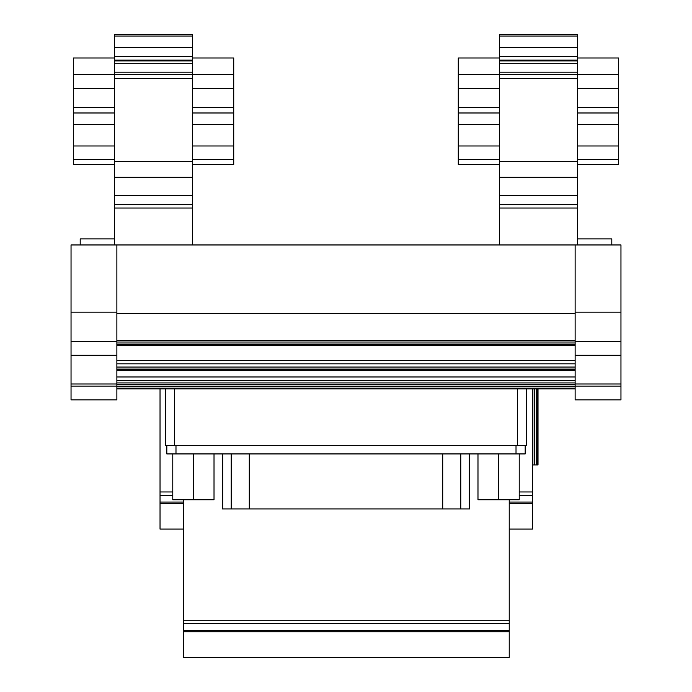 <?xml version="1.0" encoding="UTF-8"?>
<svg xmlns="http://www.w3.org/2000/svg" width="692" height="692" viewBox="0 0 692 692"><rect width="100%" height="100%" fill="white"/><g stroke="black" fill="none" stroke-linecap="round" stroke-linejoin="round"><path stroke-width="1.04" d="M575.13 313.372L116.87 313.372M588.883 244.959L103.117 244.959M183.319 529.086L160.034 529.086L160.034 388.861L116.87 388.861L575.13 388.861L538.013 388.861L538.013 464.929L532.511 464.929M575.13 380.669L116.87 380.669M575.13 376.958L116.87 376.958M575.13 345.49L116.87 345.49M114.578 57.99L73.335 57.99L73.335 112.978L114.578 112.978L73.335 112.978L73.335 145.977L114.578 145.977M73.335 74.485L114.578 74.485L114.578 72.193L192.48 72.193L192.48 34.6L114.578 34.6L114.578 60.957L192.48 60.957M114.578 159.402L73.335 159.402L73.335 164.488L114.578 164.488M73.335 159.402L73.335 145.977M73.335 124.413L114.578 124.413M192.48 161.435L192.48 78.395L114.578 78.395L114.578 177.316L192.48 177.316L192.48 161.435L114.578 161.435M114.578 177.316L114.578 195.473L192.48 195.473L192.48 177.316M192.48 195.473L192.48 244.959M192.48 57.99L233.723 57.99L233.723 74.485L114.578 74.485L192.48 74.485L192.48 72.193M114.578 195.473L114.578 204.633L192.48 204.633L114.578 204.633L114.578 208.032L192.48 208.032M114.578 244.959L114.578 208.032M114.578 72.193L114.578 60.957M192.48 112.978L233.723 112.978L192.48 112.978M192.48 107.615L233.723 107.615L233.723 74.485L192.48 74.485L192.48 78.395M192.48 159.402L233.723 159.402L233.723 164.488L192.48 164.488M114.578 47.445L192.48 47.445M114.578 60.135L192.48 60.135M233.723 107.615L233.723 159.402M192.48 124.413L233.723 124.413M192.48 145.977L233.723 145.977M499.52 57.99L458.277 57.99L458.277 112.978L499.52 112.978L458.277 112.978L458.277 145.977L499.52 145.977M458.277 74.485L499.52 74.485L499.52 72.193L577.422 72.193L577.422 34.6L499.52 34.6L499.52 60.957L577.422 60.957M499.52 159.402L458.277 159.402L458.277 164.488L499.52 164.488M458.277 159.402L458.277 145.977M458.277 124.413L499.52 124.413M577.422 161.435L577.422 78.395L499.52 78.395L499.52 177.316L577.422 177.316L577.422 161.435L499.52 161.435M499.52 177.316L499.52 195.473L577.422 195.473L577.422 177.316M577.422 195.473L577.422 244.959M577.422 57.99L618.665 57.99L618.665 74.485L499.52 74.485L577.422 74.485L577.422 72.193M499.52 195.473L499.52 204.633L577.422 204.633L499.52 204.633L499.52 208.032L577.422 208.032M499.52 244.959L499.52 208.032M499.52 72.193L499.52 60.957M577.422 112.978L618.665 112.978L577.422 112.978M577.422 107.615L618.665 107.615L618.665 74.485L577.422 74.485L577.422 78.395M577.422 159.402L618.665 159.402L618.665 164.488L577.422 164.488M499.52 47.445L577.422 47.445M499.52 60.135L577.422 60.135M618.665 107.615L618.665 159.402M577.422 124.413L618.665 124.413M577.422 145.977L618.665 145.977M114.578 238.913L80.203 238.913L80.203 244.959M71.042 312.17L116.87 312.17L116.87 244.959L71.042 244.959L71.042 399.855L116.87 399.855L116.87 383.999L71.042 383.999M116.87 312.17L116.87 383.999M611.797 244.959L611.797 238.913L577.422 238.913M620.958 312.17L575.13 312.17L575.13 244.959L620.958 244.959L620.958 399.855L575.13 399.855L575.13 386.11L620.958 386.11M575.13 312.17L575.13 386.11M575.13 383.999L620.958 383.999M175.984 445.683L175.984 453.926L525.185 453.926L525.185 445.683M175.984 453.926L166.815 453.926L166.815 445.683M249.293 453.926L249.293 508.923L469.608 508.923L469.608 453.926M249.293 508.923L222.392 508.923L222.392 453.926M172.775 453.926L172.775 499.754L214.018 499.754L214.018 453.926M193.397 453.926L193.397 499.754M519.225 453.926L519.225 499.754L477.982 499.754L477.982 453.926M498.603 453.926L498.603 499.754M165.44 388.861L165.44 445.683L526.56 445.683L526.56 388.861M538.013 388.861L538.013 464.929M532.511 388.861L532.511 502.063L509.234 502.063M509.234 529.086L532.511 529.086L532.511 503.421L509.234 503.421L532.511 503.421L532.511 502.063M160.034 503.421L183.319 503.421L160.034 503.421M519.225 491.969L532.511 491.969M160.034 491.969L172.775 491.969M509.234 630.377L509.234 631.735L183.319 631.735L509.234 631.735L509.234 657.4L183.319 657.4L183.319 623.674L509.234 623.674L509.234 630.377L183.319 630.377M183.319 499.754L183.319 623.674M183.319 620.283L509.234 620.283L509.234 623.674M509.234 499.754L509.234 620.283M575.13 388.186L116.87 388.186M575.13 386.171L116.87 386.171M575.13 384.553L116.87 384.553M575.13 382.935L116.87 382.935M575.13 370.177L116.87 370.177M575.13 369.805L116.87 369.805M575.13 369.649L116.87 369.649M575.13 369.078L116.87 369.078L575.13 369.113M575.13 367.054L116.87 367.054M575.13 363.819L116.87 363.819M575.13 360.575L116.87 360.575M575.13 344.045L116.87 344.045M575.13 342.038L116.87 342.038M575.13 340.412L116.87 340.412M73.335 107.615L114.578 107.615M114.578 88.567L73.335 88.567M114.578 74.485L114.578 78.395M73.335 113.03L114.578 113.03M192.48 88.567L233.723 88.567M114.578 36.071L192.48 36.071M114.578 56.614L192.48 56.614M114.578 63.699L192.48 63.699M192.48 113.03L233.723 113.03M458.277 107.615L499.52 107.615M499.52 88.567L458.277 88.567M499.52 74.485L499.52 78.395M458.277 113.03L499.52 113.03M577.422 88.567L618.665 88.567M499.52 36.071L577.422 36.071M499.52 56.614L577.422 56.614M499.52 63.699L577.422 63.699M577.422 113.03L618.665 113.03M71.042 386.11L116.87 386.11M71.042 341.563L116.87 341.563M575.13 341.563L620.958 341.563M516.016 445.683L516.016 453.926M442.707 453.926L442.707 508.923M460.76 453.926L460.76 508.923M469.332 453.926L469.332 508.923M231.24 453.926L231.24 508.923M222.668 453.926L222.668 508.923M517.391 445.683L517.391 388.861M174.609 445.683L174.609 388.861M537.537 388.861L537.537 464.929M536.681 388.861L536.681 464.929M536.326 388.861L536.326 464.929M534.483 388.861L534.483 464.929M534.138 388.861L534.138 464.929M183.319 502.063L160.034 502.063M160.034 495.36L172.775 495.36M519.225 495.36L532.511 495.36M575.13 344.72L116.87 344.72M71.042 355.307L116.87 355.307M575.13 355.307L620.958 355.307"/></g></svg>
